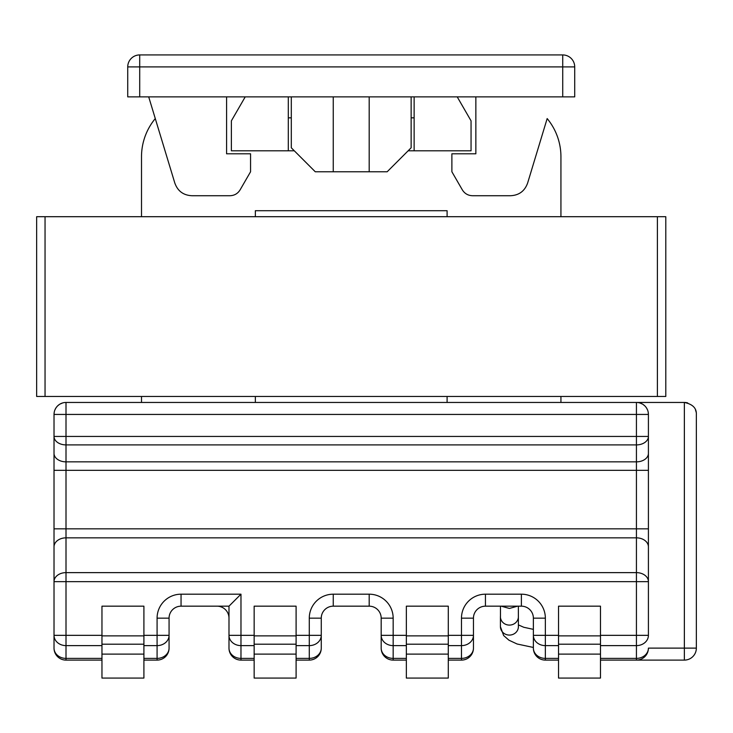 <?xml version="1.0" encoding="UTF-8"?>
<svg xmlns="http://www.w3.org/2000/svg" width="733" height="733" viewBox="0 0 733 733"><rect width="100%" height="100%" fill="white"/><g stroke="black" fill="none" stroke-linecap="round" stroke-linejoin="round"><path stroke-width="1.1" d="M255.35 216.702L255.35 210.71L447.093 210.71L447.093 216.702M447.093 402.454L447.093 396.461M155.277 118.572A59.923 59.923 0 0 0 141.506 156.789L141.506 216.702M560.937 156.789L560.937 216.702L560.937 156.789A59.923 59.923 0 0 0 547.166 118.572L527.65 182.966C524.782 191.066 519.046 195.326 510.452 195.729L472.638 195.729C468.094 195.619 464.63 193.622 462.257 189.737L451.885 171.769L451.885 153.793L475.854 153.793L475.854 96.866M560.937 396.461L560.937 402.454M558.537 645.617L545.352 645.617L545.352 635.337L545.352 645.617A11.985 10.28 180 0 1 533.377 635.337L533.377 648.119A11.985 11.985 0 0 0 545.352 660.103L558.537 660.103M600.483 660.103L684.365 660.103A11.985 11.985 0 0 0 696.35 648.119L684.365 648.119L684.365 660.103M54.022 546.873A11.985 9.016 0 0 1 66.007 537.848L66.007 528.832L54.022 528.832L54.022 581.654L66.007 581.654L66.007 572.629A11.985 9.016 180 0 0 54.022 581.654L54.022 648.119A11.985 11.985 0 0 0 66.007 660.103L101.96 660.103M143.906 660.103L157.082 660.103A11.985 11.985 0 0 0 169.066 648.119L169.066 618.157A11.985 11.985 0 0 1 181.051 606.173L228.989 606.173L228.989 648.119A11.985 11.985 0 0 0 240.974 660.103L240.974 645.617L254.149 645.617M448.284 635.337L473.454 635.337L473.454 648.119A11.985 11.985 0 0 1 461.469 660.103A11.985 11.985 0 0 0 473.454 648.119L473.454 618.148L473.454 648.119A11.985 10.28 180 0 1 461.469 658.39L461.469 660.103L448.284 660.103M406.348 660.103L393.163 660.103L393.163 645.617L406.348 645.617M296.095 635.337L321.265 635.337L321.265 648.119A11.985 11.985 0 0 1 309.28 660.103A11.985 11.985 0 0 0 321.265 648.119L321.265 618.139L321.265 648.119A11.985 10.28 180 0 1 309.28 658.39L309.28 660.103L296.095 660.103M254.149 660.103L240.974 660.103M696.35 648.119L696.35 414.438C696.643 408.171 692.648 404.176 684.365 402.454L636.427 402.454L636.427 414.438L648.412 414.438L648.21 412.203M228.989 618.157A11.985 11.985 0 0 0 217.005 606.173M406.348 658.39L393.163 658.39A11.985 10.28 180 0 1 381.178 648.119L381.178 618.139L381.178 648.119A11.985 11.985 0 0 0 393.163 660.103M254.149 658.39L240.974 658.39A11.985 10.28 180 0 1 228.989 648.119L228.989 635.337A11.985 10.28 0 0 0 240.974 645.617L240.974 635.337L254.149 635.337M225.205 606.173L221.164 606.173M54.022 648.119L54.022 635.337L54.022 648.119A11.985 11.985 0 0 0 66.007 660.103A11.985 11.985 0 0 1 54.022 648.119A11.985 10.28 0 0 0 66.007 658.39L101.96 658.39M54.022 528.832L54.022 414.438L636.427 414.438L636.427 444.904L66.007 444.904L66.007 436.437L54.022 436.437A11.985 8.475 0 0 0 66.007 444.904L66.007 461.854A11.985 8.475 180 0 1 54.022 453.379L54.022 470.329L54.022 453.379M101.96 635.337L54.022 635.337A11.985 10.28 180 0 0 66.007 645.617L66.007 581.654L648.412 581.654A11.985 9.016 180 0 0 636.427 572.629L636.427 635.337L600.483 635.337M143.906 658.39L157.082 658.39L157.082 635.337L143.906 635.337M143.906 645.617L157.082 645.617A11.985 10.28 0 0 0 169.066 635.337L157.082 635.337L157.082 618.157L169.066 618.157M558.537 635.337L545.352 635.337L545.352 658.39A11.985 10.28 180 0 1 533.377 648.119A11.985 11.985 0 0 0 545.352 660.103L545.352 658.39L558.537 658.39M636.427 660.103A11.985 11.985 0 0 0 648.412 648.119A11.985 11.985 0 0 1 636.427 660.103L636.427 658.39A11.985 10.28 0 0 0 648.412 648.119L684.365 648.119L684.365 402.454L66.007 402.454A11.985 11.985 0 0 0 54.022 414.438L54.233 412.203M647.551 409.958L646.405 407.795M646.268 407.585L644.958 406.009M644.756 405.816L642.933 404.369M642.557 404.13L639.772 402.93M636.427 402.454A11.985 11.985 0 0 1 648.412 414.438L648.412 635.337A11.985 10.28 180 0 1 636.427 645.617L636.427 635.337L648.412 635.337M54.022 470.329L66.007 470.329L66.007 528.832L648.412 528.832L648.412 581.654M648.412 453.379A11.985 8.475 180 0 1 636.427 461.854L636.427 470.329L66.007 470.329L66.007 461.854L636.427 461.854L636.427 444.904A11.985 8.475 0 0 0 648.412 436.437L648.412 470.329L636.427 470.329L636.427 572.629L66.007 572.629L66.007 537.848L636.427 537.848A11.985 9.016 0 0 1 648.412 546.873M648.412 436.437L66.007 436.437L66.007 402.454M54.893 409.958L56.038 407.795L54.893 409.958M56.175 407.585L57.486 406.009L56.175 407.585M57.687 405.816L59.51 404.369L57.687 405.816M59.886 404.13L62.672 402.93L59.886 404.13M408.144 150.796L471.053 150.796L471.053 120.835L457.218 96.866M245.225 96.866L231.381 120.835L231.381 150.796L294.299 150.796M414.136 117.839L411.14 117.839M291.303 117.839L288.307 117.839M414.136 96.866L414.136 150.796M288.307 150.796L288.307 96.866M141.506 402.454L141.506 396.461M255.35 396.461L255.35 402.454M684.365 402.454A11.985 11.985 0 0 1 687.71 402.93M695.48 409.958A11.985 11.985 0 0 1 696.139 412.203M448.284 645.617L461.469 645.617A11.985 10.28 180 0 0 473.454 635.337L473.454 618.157A11.985 11.985 0 0 1 485.438 606.173L521.392 606.173A11.985 11.985 0 0 1 533.377 618.157L533.377 635.337L545.352 635.337L545.352 618.157A23.969 23.969 0 0 0 521.392 594.188L485.438 594.188A23.969 23.969 0 0 0 461.469 618.157L461.469 658.39L448.284 658.39M381.178 648.119L381.178 635.337A11.985 10.28 0 0 0 393.163 645.617L393.163 635.337L406.348 635.337M296.095 645.617L309.28 645.617A11.985 10.28 180 0 0 321.265 635.337L321.265 618.157A11.985 11.985 0 0 1 333.249 606.173L369.194 606.173A11.985 11.985 0 0 1 381.178 618.157L381.178 635.337L393.163 635.337L393.163 618.157A23.969 23.969 0 0 0 369.194 594.188L333.249 594.188A23.969 23.969 0 0 0 309.28 618.157L309.28 658.39L296.095 658.39M228.989 606.173L240.974 594.188L240.974 635.337L228.989 635.337M157.082 660.103A11.985 11.985 0 0 0 169.066 648.119A11.985 10.28 180 0 1 157.082 658.39L157.082 660.103A11.985 11.985 0 0 0 169.066 648.119M558.537 654.111L600.483 654.111L600.483 678.071L558.537 678.071L558.537 635.878L600.483 635.878L600.483 654.111M558.537 635.878L558.537 606.173L600.483 606.173L600.483 635.878M406.348 654.111L448.284 654.111L448.284 678.071L406.348 678.071L406.348 635.878L448.284 635.878L448.284 654.111M406.348 635.878L406.348 606.173L448.284 606.173L448.284 635.878M254.149 654.111L296.095 654.111L296.095 678.071L254.149 678.071L254.149 635.878L296.095 635.878L296.095 654.111M254.149 635.878L254.149 606.173L296.095 606.173L296.095 635.878M101.96 654.111L143.906 654.111L143.906 678.071L101.96 678.071L101.96 635.878L143.906 635.878L143.906 654.111M101.96 635.878L101.96 606.173L143.906 606.173L143.906 635.878M562.733 96.866L562.733 66.905L139.71 66.905L139.71 96.866L127.725 96.866L127.725 66.905L139.71 66.905L139.71 54.929A11.985 11.985 0 0 0 127.725 66.905A11.985 11.985 0 0 1 139.71 54.929L562.733 54.929L562.733 66.905L574.718 66.905A11.985 11.985 0 0 0 562.733 54.929A11.985 11.985 0 0 1 574.718 66.905L574.718 96.866L369.194 96.866L369.194 171.769L315.272 171.769L291.303 147.8L291.303 96.866M139.71 96.866L333.249 96.866L333.249 171.769M148.698 96.866L174.793 182.966C177.661 191.066 183.397 195.326 191.991 195.729L229.805 195.729C234.349 195.619 237.813 193.622 240.177 189.737L250.558 171.769L250.558 153.793L226.589 153.793L226.589 96.866M333.249 96.866L369.194 96.866M411.14 96.866L411.14 147.8L387.171 171.769L369.194 171.769M665.793 396.461L36.65 396.461L36.65 216.702L665.793 216.702L665.793 396.461M500.456 615.903A8.988 8.429 0 0 0 500.419 616.664L500.419 626.651A8.988 8.429 0 0 0 509.408 635.08A8.988 8.429 0 0 0 518.396 626.651L518.359 606.173M101.96 645.617L66.007 645.617L66.007 660.103M181.051 606.173L181.051 594.188L240.974 594.188M181.051 594.188A23.969 23.969 0 0 0 157.082 618.157M600.483 658.39L636.427 658.39L636.427 645.617L600.483 645.617M461.469 660.103A11.985 11.985 0 0 0 473.454 648.119M309.28 660.103A11.985 11.985 0 0 0 321.265 648.119M461.469 618.157L473.454 618.157A11.985 11.985 0 0 1 485.438 606.173L485.438 594.188M521.392 594.188L521.392 606.173A11.985 11.985 0 0 1 533.377 618.157L545.352 618.157M381.178 618.157L393.163 618.157M369.194 606.173L369.194 594.188M309.28 618.157L321.265 618.157A11.985 11.985 0 0 1 333.249 606.173L333.249 594.188M558.537 644.206L600.483 644.206M406.348 644.206L448.284 644.206M254.149 644.206L296.095 644.206M101.96 644.206L143.906 644.206M657.4 216.702L657.4 396.461M45.043 216.702L45.043 396.461M517.58 606.173L509.408 608.454L501.235 606.173M500.419 616.664A8.988 8.429 0 0 0 509.408 625.093A8.988 8.429 0 0 0 518.396 616.664A8.988 8.429 0 0 0 518.359 615.903M219.387 606.173L224.774 606.173M500.456 606.173L500.456 616.664M500.419 626.651L503.635 635.529L508.913 640.175L517.086 643.995L533.377 647.459M518.387 624.892L523.765 627.274L533.377 629.354"/></g></svg>
